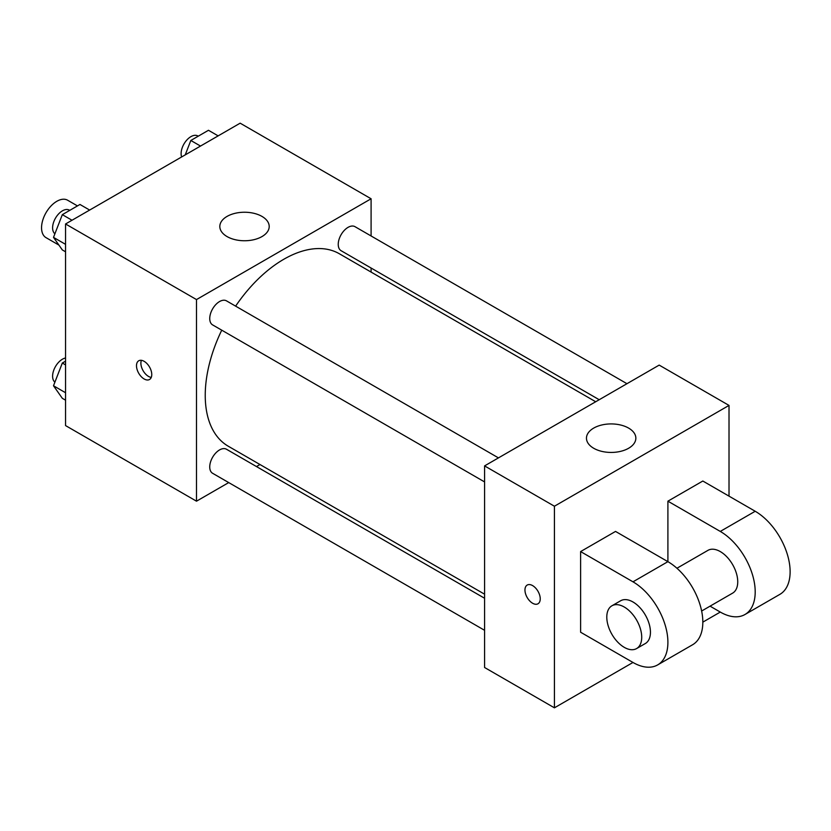 <?xml version="1.0" encoding="UTF-8"?>
<svg xmlns="http://www.w3.org/2000/svg" width="831" height="831" viewBox="0 0 831 831"><rect width="100%" height="100%" fill="white"/><g stroke="black" fill="none" stroke-linecap="round" stroke-linejoin="round"><path stroke-width="1.25" d="M77.47 205.911L67.633 200.229A21.606 12.475 120 0 0 50.982 206.015A21.606 12.475 120 0 0 41.55 227.756A21.606 12.475 120 0 0 46.027 237.645L58.918 245.093M228.722 482.582L196.5 501.186L65.556 425.586L65.556 223.975L240.149 123.175L371.093 198.775L371.093 235.973M259.989 464.529L256.467 466.555M221.742 330.177A111.115 64.153 120 0 0 205.236 395.338A111.115 64.153 120 0 0 228.245 446.205L484.577 594.196M595.692 401.747L339.349 253.756A111.115 64.153 120 0 0 235.62 306.14M371.093 268.018L371.093 272.08M196.5 501.186L196.5 299.575L371.093 198.775M626.958 383.693L354.993 226.676A13.878 8.009 120 0 0 344.294 230.395A13.878 8.009 120 0 0 338.238 244.356A13.878 8.009 120 0 0 341.115 250.713L599.203 399.721M484.577 598.258L226.489 449.249A13.878 8.009 120 0 0 215.79 452.968A13.878 8.009 120 0 0 209.734 466.929A13.878 8.009 120 0 0 212.611 473.286L484.577 630.303M484.577 481.918L212.611 324.9A13.878 8.009 -60 0 1 212.611 308.883A13.878 8.009 -60 0 1 226.489 300.864L498.455 457.891M196.5 299.575L65.556 223.975M227.06 236.575A24.691 14.252 180 0 1 219.82 226.499A24.691 14.252 180 0 1 244.511 212.237A24.691 14.252 180 0 1 269.202 226.499A24.691 14.252 180 0 1 253.964 239.671A24.691 14.252 180 0 1 227.06 236.575M151.761 374.552A10.803 6.232 60 0 1 149.528 379.497A10.803 6.232 60 0 1 138.725 373.254A10.803 6.232 60 0 1 138.725 360.789A10.803 6.232 60 0 1 147.045 363.677A10.803 6.232 60 0 1 151.761 374.552M151.252 377.409A10.803 6.232 60 0 1 143.119 370.719A10.803 6.232 60 0 1 141.395 360.322M632.983 662.463L580.609 632.225L580.609 551.576L632.983 581.825A49.382 28.514 60 0 1 665.247 625.338A49.382 28.514 60 0 1 657.674 664.904A49.382 28.514 60 0 1 632.983 662.463L554.422 707.825L484.577 667.501L484.577 465.9L659.18 365.1L729.016 405.414L729.016 496.138M65.556 251.803L62.325 249.934L53.506 237.386L62.325 214.658L79.963 204.468L89.655 210.066M65.556 244.345L53.506 237.386M72.017 220.246L62.325 214.658M69.742 210.368L69.357 210.15A13.878 8.009 120 0 0 58.658 213.868A13.878 8.009 120 0 0 52.602 227.829A13.878 8.009 120 0 0 54.898 233.791M185.23 154.888L190.829 140.47L208.467 130.28L218.158 135.879M200.51 146.059L190.829 140.47M198.245 136.18L197.851 135.952A13.878 8.009 120 0 0 187.162 139.67A13.878 8.009 120 0 0 181.106 153.642A13.878 8.009 120 0 0 181.615 156.966M65.556 400.178L62.325 398.319L53.506 385.771L62.325 363.033L65.556 361.173M65.556 392.731L53.506 385.771M65.556 364.902L62.325 363.033M65.556 357.995A13.878 8.009 120 0 0 52.602 376.204A13.878 8.009 120 0 0 54.898 382.167M532.598 603.233A10.803 6.232 -120 0 0 538 603.773A10.803 6.232 60 0 1 532.598 603.244A10.803 6.232 60 0 1 525.535 593.718A10.803 6.232 60 0 1 527.197 585.066A10.803 6.232 -120 0 0 525.545 593.718A10.803 6.232 -120 0 0 532.598 603.233M527.197 585.066A10.803 6.232 60 0 1 538 591.298A10.803 6.232 60 0 1 538 603.773M554.422 707.825L554.422 506.224L484.577 465.9L659.18 365.1M484.577 667.501L484.577 465.9M628.62 428.1A24.691 14.252 180 0 1 635.85 438.176A24.691 14.252 180 0 1 611.159 452.438A24.691 14.252 180 0 1 586.468 438.176A24.691 14.252 180 0 1 601.717 425.005A24.691 14.252 180 0 1 628.62 428.1M554.422 506.224L729.016 405.414M580.609 551.576L615.532 531.425L667.906 561.663L667.906 501.176L702.829 481.024L755.202 511.262L720.28 531.425A49.382 28.514 60 0 1 752.543 574.938A49.382 28.514 60 0 1 744.971 614.504A49.382 28.514 60 0 1 720.28 612.063L702.829 622.139M657.674 664.904L692.597 644.752A49.382 28.514 -120 0 0 700.169 605.176A49.382 28.514 -120 0 0 667.906 561.663L632.983 581.825M676.943 568.248L707.939 550.361A24.691 14.252 60 0 1 726.969 556.978A24.691 14.252 60 0 1 737.741 581.825A24.691 14.252 60 0 1 732.63 593.126L701.634 611.024M720.28 531.425L667.906 501.176M720.28 612.063L710.058 606.152M611.907 605.799L620.643 600.761A24.691 14.252 60 0 1 639.673 607.378A24.691 14.252 60 0 1 650.444 632.225A24.691 14.252 60 0 1 645.334 643.526L636.598 648.564A24.691 14.252 60 0 1 611.907 634.313A24.691 14.252 60 0 1 611.907 605.799A24.691 14.252 60 0 1 630.937 612.416A24.691 14.252 60 0 1 641.719 637.263A24.691 14.252 60 0 1 636.598 648.564M755.202 511.262A49.382 28.514 60 0 1 787.466 554.776A49.382 28.514 60 0 1 779.894 594.352L744.971 614.504"/></g></svg>

